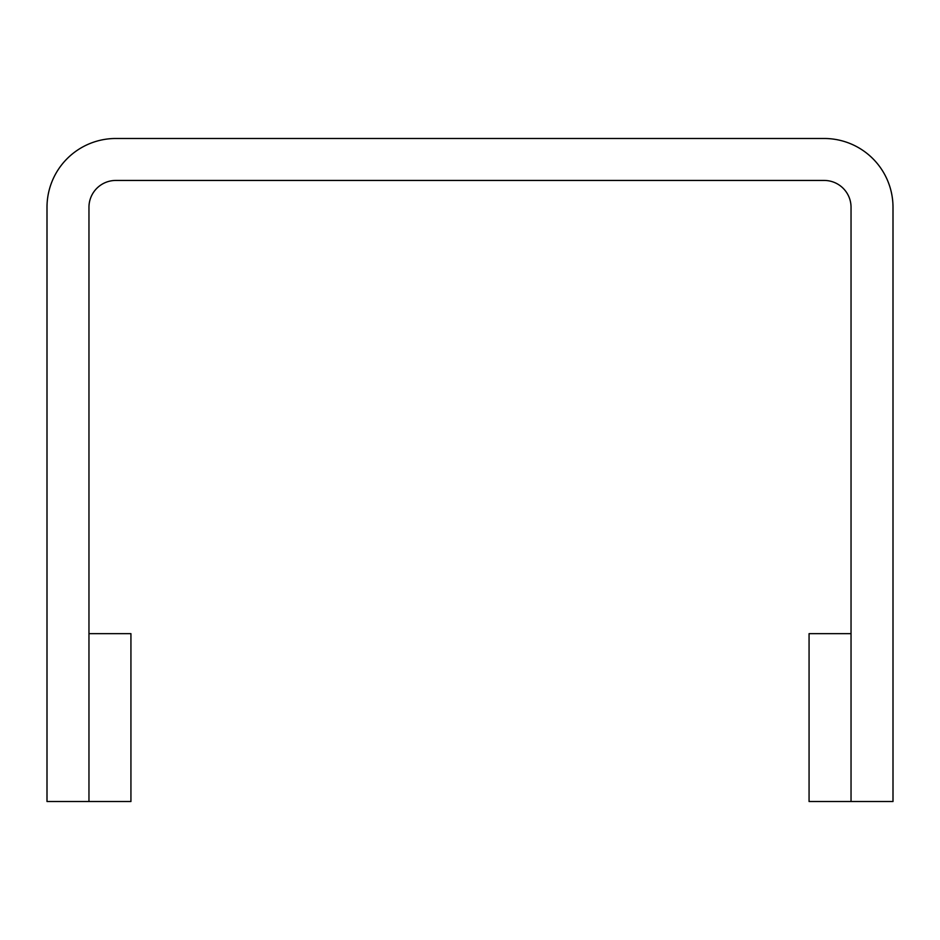 <?xml version="1.0" encoding="UTF-8"?>
<svg xmlns="http://www.w3.org/2000/svg" width="940" height="940" viewBox="0 0 940 940"><rect width="100%" height="100%" fill="white"/><g stroke="black" fill="none" stroke-linecap="round" stroke-linejoin="round"><path stroke-width="1.41" d="M851.041 633.666L809.07 633.666L809.07 801.514L893 801.514L893 207.305A68.82 68.82 0 0 0 824.18 138.486L115.82 138.486A68.82 68.82 0 0 0 47 207.305L47 801.514L130.93 801.514L130.93 633.666L88.959 633.666M851.041 801.514L851.041 207.305A26.861 26.861 0 0 0 824.18 180.445L115.82 180.445A26.861 26.861 0 0 0 88.959 207.305L88.959 801.514"/></g></svg>
